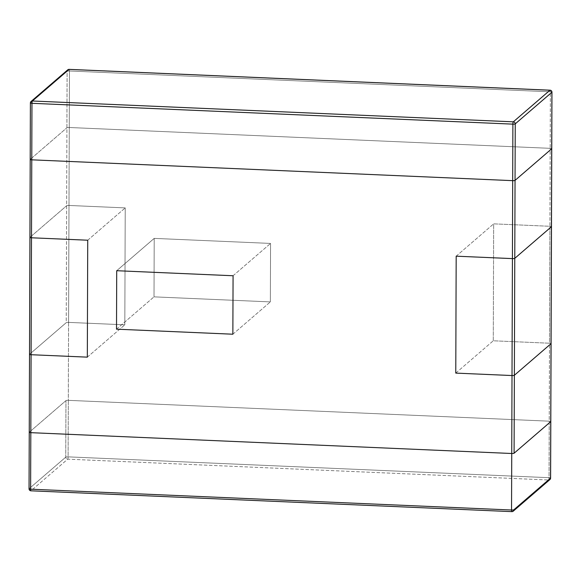<?xml version="1.0" encoding="UTF-8"?>
<svg xmlns="http://www.w3.org/2000/svg" width="581" height="581" viewBox="0 0 581 581"><rect width="100%" height="100%" fill="white"/><g stroke="black" fill="none" stroke-linecap="round" stroke-linejoin="round"><path stroke-width="0.44" stroke-dasharray="2.9 2.18" d="M29.29 432.228L65.951 400.621A1.983 0.37 0.2 0 1 68.311 400.345L549.234 421.174L549.503 343.218A1.983 0.37 -179.8 0 1 551.071 343.589A1.983 0.37 -179.8 0 0 549.503 343.218L493.269 340.786L493.676 223.852L549.917 226.285L550.185 148.329A1.983 0.37 -179.8 0 1 551.754 148.7A1.983 0.37 -179.8 0 0 550.185 148.329L69.262 127.5L68.986 205.456A1.983 0.37 0.2 0 0 66.633 205.732L29.972 237.338L66.633 205.732A1.983 0.37 0.2 0 1 68.986 205.456L125.227 207.896L124.821 324.823L68.58 322.39L68.311 400.345L549.234 421.174L549.038 477.691L68.115 456.862L68.311 400.345A1.983 0.37 0.2 0 0 65.951 400.621L29.29 432.228L65.951 400.621A1.983 0.37 0.2 0 1 68.311 400.345L549.234 421.174L549.503 343.218L493.269 340.786L493.676 223.852L549.917 226.285L549.503 343.218A1.983 0.37 -179.8 0 1 551.071 343.589A1.983 0.37 -179.8 0 0 549.503 343.218L493.269 340.786L493.676 223.852L549.917 226.285L550.185 148.329L69.262 127.5L69.459 70.984L550.381 91.813L550.185 148.329A1.983 0.37 -179.8 0 1 551.754 148.7A1.983 0.37 -179.8 0 0 550.185 148.329L69.262 127.5L68.986 205.456L125.227 207.896L124.821 324.823L68.58 322.39L68.986 205.456A1.983 0.37 0.2 0 0 66.633 205.732L29.972 237.338L66.633 205.732A1.983 0.37 0.2 0 1 68.986 205.456L125.227 207.896L124.821 324.823L68.58 322.39L68.311 400.345L549.234 421.174L549.038 477.691A1.983 0.37 -179.8 0 1 550.606 478.061A1.983 0.37 -179.8 0 0 549.038 477.691L68.115 456.862A1.983 0.407 -87.5 0 1 67.686 459.172A1.983 1.903 49.2 0 1 65.755 457.138L65.951 400.621A1.983 0.37 0.2 0 1 68.311 400.345L68.115 456.862A1.983 0.407 -87.5 0 1 67.686 459.172A1.983 1.903 49.2 0 1 65.755 457.138A1.983 0.37 -179.8 0 1 68.115 456.862A1.983 0.37 -179.8 0 0 65.755 457.138L65.951 400.621L29.29 432.228L29.566 354.272L66.227 322.666A1.983 0.37 -179.8 0 1 68.58 322.39L68.986 205.456L125.227 207.896L124.821 324.823L68.58 322.39A1.983 0.37 -179.8 0 0 66.227 322.666A1.983 0.37 -179.8 0 1 68.58 322.39A1.983 0.37 -179.8 0 0 66.227 322.666L66.909 127.776A1.983 0.37 -179.8 0 1 69.262 127.5L69.459 70.984A1.983 0.37 0.2 0 0 67.106 71.26A1.983 1.903 49.2 0 1 67.745 69.843A1.983 1.903 49.2 0 0 67.106 71.26L66.909 127.776A1.983 0.37 -179.8 0 1 69.262 127.5A1.983 0.37 -179.8 0 0 66.909 127.776A1.983 0.37 -179.8 0 1 69.262 127.5L550.185 148.329L550.381 91.813A1.983 0.407 92.5 0 0 550.054 90.193A1.983 0.407 92.5 0 1 550.381 91.813A1.983 0.37 0.2 0 1 551.95 92.183A1.983 0.37 0.2 0 0 550.381 91.813L69.459 70.984A1.983 0.37 0.2 0 0 67.106 71.26L30.444 102.866L67.106 71.26L66.909 127.776L66.227 322.666L29.566 354.272L66.227 322.666L29.566 354.272L30.241 159.383L66.909 127.776L30.241 159.383L66.909 127.776L30.241 159.383L30.444 102.866L29.094 488.744L65.755 457.138L29.094 488.744A1.983 1.903 -130.8 0 0 31.025 490.771L67.686 459.172L548.609 480A1.983 0.407 92.5 0 0 549.038 477.691A1.983 0.407 92.5 0 1 548.609 480L67.686 459.172L31.025 490.771L511.948 511.607L548.609 480A1.983 1.903 49.2 0 0 549.917 479.557A1.983 1.903 49.2 0 1 548.609 480L511.948 511.607L31.025 490.771A1.983 1.903 -130.8 0 1 29.094 488.744L29.29 432.228M455.773 373.104L493.269 340.786L493.676 223.852L549.917 226.285L549.503 343.218L493.269 340.786L455.773 373.104M456.179 256.177L493.676 223.852L456.179 256.177M87.731 240.214L125.227 207.896L87.731 240.214M87.324 357.148L124.821 324.823L87.324 357.148M550.803 421.545A1.983 0.37 0.2 0 0 549.234 421.174A1.983 0.37 0.2 0 1 550.803 421.545A1.983 0.37 0.2 0 0 549.234 421.174A1.983 0.37 0.2 0 1 550.803 421.545M154.212 238.384L154.009 296.855L270.361 301.895L270.564 243.424L154.212 238.384L154.009 296.855L270.361 301.895L270.564 243.424L154.212 238.384L154.009 296.855L270.361 301.895L270.564 243.424L154.212 238.384L154.009 296.855L270.361 301.895L270.564 243.424L154.212 238.384L116.716 270.71L154.212 238.384M551.478 226.655A1.983 0.37 0.2 0 0 549.917 226.285A1.983 0.37 0.2 0 1 551.478 226.655A1.983 0.37 0.2 0 0 549.917 226.285A1.983 0.37 0.2 0 1 551.478 226.655M116.512 329.173L154.009 296.855L116.512 329.173M232.865 334.213L270.361 301.895L232.865 334.213M233.068 275.75L270.564 243.424L233.068 275.75M69.132 69.364A1.983 0.407 -87.5 0 1 69.459 70.984A1.983 0.407 -87.5 0 0 69.132 69.364"/><path stroke-width="0.87" d="M512.42 258.61A1.983 0.37 0.2 0 0 514.773 258.334L551.434 226.728A1.983 0.37 0.2 0 0 551.478 226.655A1.983 0.37 0.2 0 1 551.434 226.728A1.983 0.37 0.2 0 0 551.478 226.655A1.983 0.37 0.2 0 1 551.434 226.728L551.71 148.772L515.049 180.379A1.983 0.37 -179.8 0 1 512.689 180.655L31.766 159.826A1.983 0.37 -179.8 0 1 30.197 159.455A1.983 0.37 -179.8 0 1 30.241 159.383A1.983 0.37 -179.8 0 0 30.197 159.455A1.983 0.37 -179.8 0 1 30.241 159.383A1.983 0.37 -179.8 0 0 30.197 159.455L29.929 237.411A1.983 0.37 0.2 0 0 31.497 237.782L87.731 240.214L87.324 357.148L31.083 354.715A1.983 0.37 -179.8 0 1 29.522 354.345A1.983 0.37 -179.8 0 1 29.566 354.272A1.983 0.37 -179.8 0 0 29.522 354.345A1.983 0.37 -179.8 0 1 29.566 354.272A1.983 0.37 -179.8 0 0 29.522 354.345L29.246 432.3A1.983 0.37 0.2 0 0 30.815 432.671L511.738 453.5A1.983 0.37 0.2 0 0 514.091 453.224L550.759 421.617A1.983 0.37 0.2 0 0 550.803 421.545A1.983 0.37 0.2 0 1 550.759 421.617A1.983 0.37 0.2 0 0 550.803 421.545A1.983 0.37 0.2 0 1 550.759 421.617L551.028 343.661L514.367 375.268A1.983 0.37 -179.8 0 1 512.014 375.544L455.773 373.104L456.179 256.177L512.42 258.61A1.983 0.37 0.2 0 0 514.773 258.334L551.434 226.728L551.028 343.661A1.983 0.37 -179.8 0 0 551.071 343.589A1.983 0.37 -179.8 0 1 551.028 343.661L514.367 375.268A1.983 0.37 -179.8 0 1 512.014 375.544L455.773 373.104L456.179 256.177L512.42 258.61A1.983 0.37 0.2 0 0 514.773 258.334L551.434 226.728L551.71 148.772A1.983 0.37 -179.8 0 0 551.754 148.7A1.983 0.37 -179.8 0 1 551.71 148.772L515.049 180.379A1.983 0.37 -179.8 0 1 512.689 180.655L31.766 159.826A1.983 0.37 -179.8 0 1 30.197 159.455L30.394 102.939A1.983 0.37 0.2 0 0 31.962 103.309L512.885 124.138L512.689 180.655L31.766 159.826A1.983 0.37 -179.8 0 1 30.197 159.455L29.929 237.411A1.983 0.37 0.2 0 0 31.497 237.782L87.731 240.214L87.324 357.148L31.083 354.715A1.983 0.37 -179.8 0 1 29.522 354.345L29.929 237.411A1.983 0.37 0.2 0 0 31.497 237.782L87.731 240.214L87.324 357.148L31.083 354.715A1.983 0.37 -179.8 0 1 29.522 354.345L29.246 432.3A1.983 0.37 0.2 0 0 30.815 432.671L511.738 453.5A1.983 0.37 0.2 0 0 514.091 453.224L550.759 421.617L550.556 478.134A1.983 1.903 49.2 0 1 549.917 479.557A1.983 1.983 0 0 0 550.606 478.061A1.983 0.37 -179.8 0 1 550.556 478.134A1.983 1.903 49.2 0 1 549.917 479.557L513.255 511.157A1.983 1.903 -130.8 0 0 513.894 509.74A1.983 0.37 -179.8 0 1 511.541 510.016L30.619 489.187L30.815 432.671L511.738 453.5A1.983 0.37 0.2 0 0 514.091 453.224L550.759 421.617L551.028 343.661L514.367 375.268A1.983 0.37 -179.8 0 1 512.014 375.544L455.773 373.104L456.179 256.177L512.42 258.61A1.983 0.37 0.2 0 0 514.773 258.334L551.434 226.728L551.028 343.661A1.983 0.37 -179.8 0 0 551.071 343.589A1.983 0.37 -179.8 0 1 551.028 343.661L514.367 375.268A1.983 0.37 -179.8 0 1 512.014 375.544L455.773 373.104L456.179 256.177L512.42 258.61L512.689 180.655L31.766 159.826A1.983 0.37 -179.8 0 1 30.197 159.455L30.394 102.939A1.983 0.37 0.2 0 0 31.962 103.309A1.983 0.407 -87.5 0 1 32.391 101L513.313 121.828L549.975 90.229A1.983 1.903 49.2 0 1 551.906 92.256L551.71 148.772L515.049 180.379A1.983 0.37 -179.8 0 1 512.689 180.655A1.983 0.37 -179.8 0 0 515.049 180.379L551.71 148.772A1.983 0.37 -179.8 0 0 551.754 148.7A1.983 0.37 -179.8 0 1 551.71 148.772L551.906 92.256A1.983 0.37 0.2 0 0 551.95 92.183A1.983 1.983 0 0 0 550.054 90.193A1.983 0.407 92.5 0 0 549.975 90.229A1.983 1.903 49.2 0 1 551.906 92.256A1.983 0.37 0.2 0 0 551.95 92.183A1.983 1.983 0 0 0 550.054 90.193A1.983 0.407 92.5 0 0 549.975 90.229L69.052 69.393A1.983 0.407 -87.5 0 1 69.132 69.364A1.983 1.983 0 0 0 67.745 69.843A1.983 1.903 49.2 0 1 69.052 69.393L549.975 90.229L513.313 121.828A1.983 0.407 92.5 0 0 512.885 124.138A1.983 0.37 0.2 0 0 515.245 123.862L551.906 92.256L515.245 123.862L514.091 453.224L550.759 421.617L550.556 478.134L513.894 509.74A1.983 0.37 -179.8 0 1 511.541 510.016A1.983 0.407 92.5 0 0 511.868 511.636A1.983 0.407 92.5 0 0 511.948 511.607A1.983 1.903 -130.8 0 0 513.894 509.74L550.556 478.134A1.983 0.37 -179.8 0 0 550.606 478.061L551.95 92.183L550.606 478.061A1.983 1.983 0 0 1 549.917 479.557L513.255 511.157A1.983 1.903 -130.8 0 1 511.948 511.607A1.983 0.407 92.5 0 1 511.868 511.636L30.946 490.807A1.983 0.407 -87.5 0 1 30.619 489.187A1.983 0.37 -179.8 0 1 29.05 488.817A1.983 0.37 -179.8 0 1 29.094 488.744A1.983 0.37 -179.8 0 0 29.05 488.817A1.983 1.983 0 0 0 30.946 490.807A1.983 0.407 -87.5 0 1 30.619 489.187L30.815 432.671L511.738 453.5A1.983 0.37 0.2 0 0 514.091 453.224L515.245 123.862A1.983 1.903 -130.8 0 0 513.313 121.828A1.983 0.407 92.5 0 0 512.885 124.138L511.541 510.016L30.619 489.187A1.983 0.37 -179.8 0 1 29.05 488.817L29.246 432.3A1.983 0.37 0.2 0 0 30.815 432.671A1.983 0.37 0.2 0 1 29.246 432.3A1.983 0.37 0.2 0 1 29.29 432.228A1.983 0.37 0.2 0 0 29.246 432.3A1.983 0.37 0.2 0 1 29.29 432.228A1.983 0.37 0.2 0 0 29.246 432.3L29.05 488.817A1.983 1.983 0 0 0 30.946 490.807A1.983 0.407 -87.5 0 0 31.025 490.771A1.983 0.407 -87.5 0 1 30.946 490.807L511.868 511.636A1.983 1.983 0 0 0 513.255 511.157A1.983 1.983 0 0 1 511.868 511.636A1.983 0.407 92.5 0 1 511.541 510.016L512.42 258.61M116.716 270.71L116.512 329.173L232.865 334.213L233.068 275.75L116.716 270.71L116.512 329.173L232.865 334.213L233.068 275.75L116.716 270.71L116.512 329.173L232.865 334.213L233.068 275.75L116.716 270.71L116.512 329.173L232.865 334.213L233.068 275.75L116.716 270.71M29.972 237.338A1.983 0.37 0.2 0 0 29.929 237.411A1.983 0.37 0.2 0 0 31.497 237.782L87.731 240.214L87.324 357.148L31.083 354.715A1.983 0.37 -179.8 0 1 29.522 354.345L29.929 237.411A1.983 0.37 0.2 0 1 29.972 237.338A1.983 0.37 0.2 0 0 29.929 237.411A1.983 0.37 0.2 0 1 29.972 237.338M31.766 159.826L30.815 432.671L31.962 103.309L512.885 124.138A1.983 0.37 0.2 0 0 515.245 123.862A1.983 1.903 -130.8 0 0 513.313 121.828L32.391 101L69.052 69.393A1.983 0.407 -87.5 0 1 69.132 69.364A1.983 1.983 0 0 0 67.745 69.843A1.983 1.903 49.2 0 1 69.052 69.393L32.391 101A1.983 1.903 -130.8 0 0 30.444 102.866A1.983 0.37 0.2 0 0 30.394 102.939A1.983 0.37 0.2 0 1 30.444 102.866A1.983 1.903 -130.8 0 1 31.083 101.443A1.983 1.983 0 0 0 30.394 102.939A1.983 1.983 0 0 1 31.083 101.443A1.983 1.903 -130.8 0 1 32.391 101A1.983 0.407 -87.5 0 0 31.962 103.309L31.766 159.826M550.054 90.193L69.132 69.364L550.054 90.193M67.745 69.843L31.083 101.443L67.745 69.843"/></g></svg>
